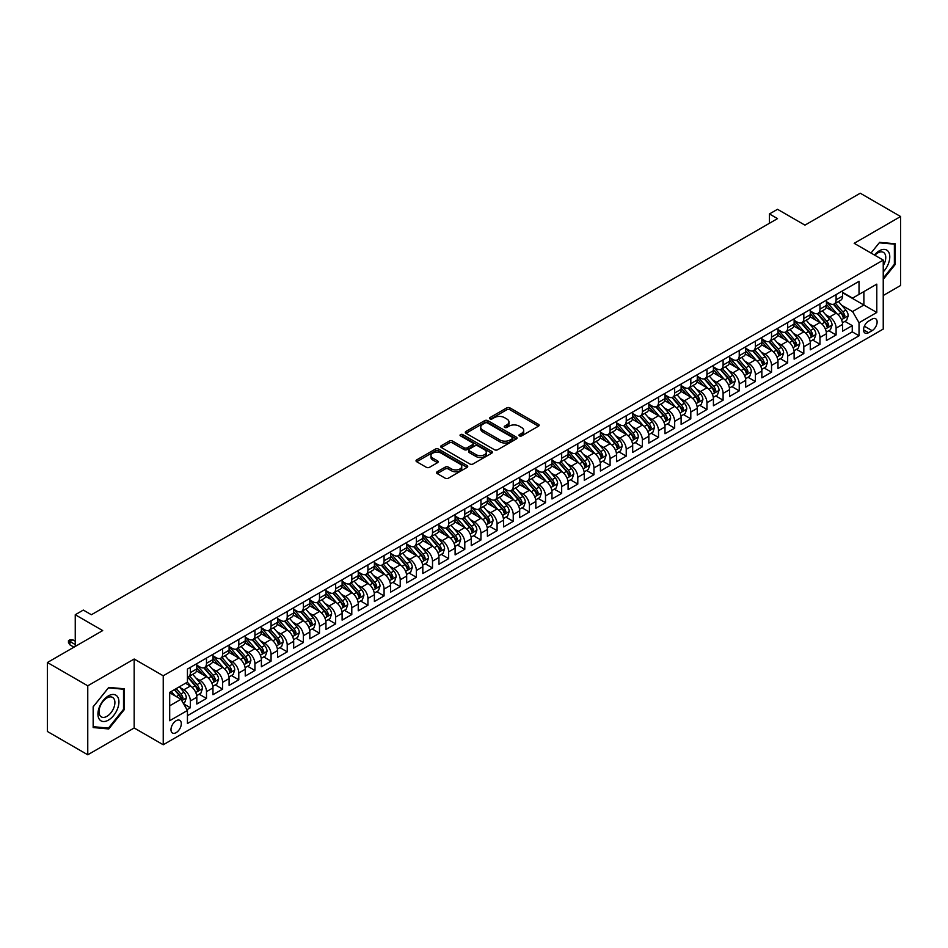 <?xml version="1.0" encoding="UTF-8"?>
<svg xmlns="http://www.w3.org/2000/svg" width="948" height="948" viewBox="0 0 948 948"><rect width="100%" height="100%" fill="white"/><g stroke="black" fill="none" stroke-linecap="round" stroke-linejoin="round"><path stroke-width="1.42" d="M519.409 435.902A1.564 0.901 0 0 0 521.625 435.902L538.464 426.185A2.24 1.292 0 0 0 539.116 425.273A2.24 1.292 0 0 0 538.464 424.36L509.941 407.889A2.24 1.292 0 0 0 506.777 407.889L489.938 417.606A1.564 0.901 0 0 0 489.476 418.246A1.564 0.901 0 0 0 489.938 418.886A1.564 0.901 0 0 0 492.154 418.886L494.335 417.63A7.169 4.136 0 0 1 504.478 417.63L506.848 419.004A7.169 4.136 0 0 1 508.958 421.931A7.169 4.136 0 0 1 506.848 424.858L504.668 426.114A1.564 0.901 0 0 0 504.218 426.754A1.564 0.901 0 0 0 504.668 427.394A1.564 0.901 0 0 0 506.896 427.394L509.064 426.138A7.169 4.136 0 0 1 519.208 426.138L521.59 427.512A7.169 4.136 0 0 1 523.687 430.439A7.169 4.136 0 0 1 521.59 433.366L519.409 434.622A1.564 0.901 0 0 0 518.947 435.262A1.564 0.901 0 0 0 519.409 435.902L519.409 434.622M176.15 732.65A7.311 4.219 120 0 0 180.914 726.204A7.311 4.219 120 0 0 179.8 720.35A7.311 4.219 120 0 0 176.15 720.717A7.311 4.219 120 0 0 171.375 727.152A7.311 4.219 120 0 0 172.489 733.005A7.311 4.219 120 0 0 176.15 732.65M437.206 471.749A2.24 1.292 0 0 0 436.554 472.661A2.24 1.292 0 0 0 437.206 473.573L445.204 478.195A2.24 1.292 0 0 0 448.38 478.195L467.08 467.4A2.24 1.292 0 0 0 467.731 466.487A2.24 1.292 0 0 0 467.08 465.575L438.557 449.103A2.24 1.292 0 0 0 435.381 449.103L416.682 459.899A2.24 1.292 0 0 0 416.03 460.811A2.24 1.292 0 0 0 416.682 461.723L426.351 467.305A2.24 1.292 0 0 0 429.527 467.305L437.526 462.683A2.24 1.292 0 0 0 438.177 461.771A2.24 1.292 0 0 0 437.526 460.858L432.726 458.085A5.996 3.46 0 0 1 430.973 455.644A5.996 3.46 0 0 1 434.67 452.445A5.996 3.46 0 0 1 441.211 453.191L459.981 464.034A5.996 3.46 0 0 1 461.747 466.487A5.996 3.46 0 0 1 458.038 469.687A5.996 3.46 0 0 1 451.509 468.928L448.38 467.127A2.24 1.292 0 0 0 445.204 467.127L437.206 471.749L437.206 473.573M883.24 295.515L900.6 285.49L900.6 216.523L860.239 193.214L804.947 225.138L777.502 209.295L769.432 213.952L777.502 218.621L91.387 614.742L83.317 610.074L75.248 614.742L75.248 646.429M87.761 685.807L87.761 754.786L134.178 727.981L134.178 659.014L87.761 685.807L47.4 662.51L102.692 630.586L75.248 614.742M134.178 659.014L163.234 675.794L883.24 260.096L883.24 329.063L163.234 744.761L163.234 675.794M900.6 216.523L854.184 243.316L883.24 260.096M494.489 449.743A2.24 1.292 0 0 0 497.664 449.743L516.364 438.948A2.24 1.292 0 0 0 517.016 438.035A2.24 1.292 0 0 0 516.364 437.123L487.841 420.651A2.24 1.292 0 0 0 484.665 420.651L465.966 431.447A2.24 1.292 0 0 0 465.314 432.359A2.24 1.292 0 0 0 465.966 433.272L494.489 449.743M461.131 436.246A1.564 0.901 0 0 1 462.719 436.471L491.692 453.191L473.016 463.975A2.24 1.292 0 0 1 469.853 463.975L441.33 447.503L449.328 442.917L449.328 441.057L441.33 445.667A2.24 1.292 0 0 0 440.666 446.591A2.24 1.292 0 0 0 441.33 447.503L441.33 445.667M449.328 442.917A2.24 1.292 0 0 1 452.504 442.917L452.504 441.057A2.24 1.292 0 0 0 449.328 441.057M452.504 441.057L464.07 447.729A2.24 1.292 0 0 0 467.234 447.729L472.542 444.671A2.24 1.292 0 0 0 473.206 443.747A2.24 1.292 0 0 0 472.542 442.834L460.503 435.879A1.564 0.901 0 0 1 460.041 435.239A1.564 0.901 0 0 1 461.012 434.409A1.564 0.901 0 0 1 462.719 434.599L491.716 451.343A2.24 1.292 0 0 1 492.379 452.255A2.24 1.292 0 0 1 491.716 453.18L491.716 451.343M87.761 754.786L47.4 731.477L47.4 662.51M187.005 709.697L190.358 707.765L183.651 703.89M179.847 687.43L183.9 689.765A9.136 5.273 60 0 1 190.358 700.951L196.817 697.23L196.817 704.032L206.498 698.439L199.151 694.197M195.987 678.104L200.04 680.451A9.136 5.273 60 0 1 206.498 691.637L212.956 687.904L212.956 694.706L222.638 689.113L215.291 684.883M212.127 668.79L216.18 671.125A9.136 5.273 60 0 1 222.638 682.311L229.096 678.59L229.096 685.392L238.789 679.799L231.442 675.557M228.278 659.464L232.331 661.811A9.136 5.273 60 0 1 238.789 672.997L245.248 669.264L245.248 676.066L254.929 670.473L247.582 666.231M244.418 650.15L248.471 652.485A9.136 5.273 60 0 1 254.929 663.671L261.387 659.95L261.387 666.752L271.069 661.159L263.722 656.917M260.558 640.824L264.611 643.171A9.136 5.273 60 0 1 271.069 654.357L277.527 650.624L277.527 657.426L287.22 651.833L279.873 647.591M276.709 631.51L280.762 633.845A9.136 5.273 60 0 1 287.22 645.031L293.679 641.298L293.679 648.112L303.36 642.519L296.013 638.277M292.849 622.184L296.902 624.531A9.136 5.273 60 0 1 303.36 635.717L309.818 631.984L309.818 638.786L319.5 633.193L312.153 628.951M308.989 612.87L313.041 615.205A9.136 5.273 60 0 1 319.5 626.391L325.958 622.658L325.958 629.472L335.651 623.879L328.304 619.636M325.14 603.544L329.193 605.891A9.136 5.273 60 0 1 335.651 617.065L342.11 613.344L342.11 620.146L351.791 614.553L344.444 610.311M341.28 594.23L345.333 596.565A9.136 5.273 60 0 1 351.791 607.751L358.249 604.018L358.249 610.82L367.931 605.239L360.596 600.996M357.42 584.904L361.472 587.25A9.136 5.273 60 0 1 367.931 598.425L374.389 594.704L374.389 601.506L384.082 595.913L376.735 591.671M373.571 575.578L377.624 577.924A9.136 5.273 60 0 1 384.082 589.111L390.54 585.378L390.54 592.18L400.222 586.587L392.875 582.356M389.711 566.264L393.764 568.599A9.136 5.273 60 0 1 400.222 579.785L406.68 576.064L406.68 582.866L416.362 577.273L409.026 573.03M405.851 556.938L409.903 559.284A9.136 5.273 60 0 1 416.362 570.471L422.82 566.738L422.82 573.54L432.513 567.947L425.166 563.716M422.002 547.624L426.055 549.959A9.136 5.273 60 0 1 432.513 561.145L438.971 557.424L438.971 564.226L448.653 558.633L441.306 554.39M438.142 538.298L442.195 540.644A9.136 5.273 60 0 1 448.653 551.831L455.111 548.098L455.111 554.9L464.793 549.307L457.457 545.064M454.282 528.984L458.346 531.318A9.136 5.273 60 0 1 464.793 542.505L471.251 538.772L471.251 545.586L480.944 539.993L473.597 535.75M470.433 519.658L474.486 522.004A9.136 5.273 60 0 1 480.944 533.191L487.402 529.458L487.402 536.26L497.084 530.667L489.737 526.424M486.573 510.344L490.626 512.678A9.136 5.273 60 0 1 497.084 523.865L503.542 520.132L503.542 526.946L513.235 521.353L505.888 517.11M502.724 501.018L506.777 503.364A9.136 5.273 60 0 1 513.235 514.539L519.682 510.818L519.682 517.62L529.375 512.027L522.028 507.784M518.864 491.704L522.917 494.038A9.136 5.273 60 0 1 529.375 505.225L535.833 501.492L535.833 508.306L545.515 502.713L538.168 498.47M535.004 482.378L539.057 484.724A9.136 5.273 60 0 1 545.515 495.899L551.973 492.178L551.973 498.98L561.666 493.387L554.319 489.144M551.155 473.064L555.208 475.398A9.136 5.273 60 0 1 561.666 486.585L568.113 482.852L568.113 489.654L577.806 484.061L570.459 479.83M567.295 463.738L571.348 466.072A9.136 5.273 60 0 1 577.806 477.259L584.264 473.538L584.264 480.34L593.946 474.747L586.599 470.504M583.435 454.412L587.487 456.758A9.136 5.273 60 0 1 593.946 467.945L600.404 464.212L600.404 471.014L610.097 465.421L602.75 461.19M599.586 445.098L603.639 447.432A9.136 5.273 60 0 1 610.097 458.619L616.555 454.898L616.555 461.7L626.237 456.106L618.89 451.864M615.726 435.772L619.779 438.118A9.136 5.273 60 0 1 626.237 449.305L632.695 445.572L632.695 452.374L642.377 446.781L635.03 442.538M631.866 426.458L635.918 428.792A9.136 5.273 60 0 1 642.377 439.979L648.835 436.258L648.835 443.06L658.528 437.466L651.181 433.224M648.017 417.132L652.07 419.478A9.136 5.273 60 0 1 658.528 430.665L664.986 426.932L664.986 433.734L674.668 428.141L667.321 423.898M664.157 407.818L668.21 410.152A9.136 5.273 60 0 1 674.668 421.339L681.126 417.606L681.126 424.42L690.808 418.826L683.461 414.584M680.297 398.492L684.349 400.838A9.136 5.273 60 0 1 690.808 412.024L697.266 408.292L697.266 415.094L706.959 409.5L699.612 405.258M696.448 389.178L700.501 391.512A9.136 5.273 60 0 1 706.959 402.699L713.417 398.966L713.417 405.78L723.099 400.186L715.752 395.944M712.588 379.852L716.641 382.198A9.136 5.273 60 0 1 723.099 393.373L729.557 389.652L729.557 396.454L739.239 390.86L731.892 386.618M728.728 370.538L732.78 372.872A9.136 5.273 60 0 1 739.239 384.059L745.697 380.326L745.697 387.128L755.39 381.546L748.043 377.304M744.879 361.212L748.932 363.546A9.136 5.273 60 0 1 755.39 374.733L761.848 371.012L761.848 377.814L771.53 372.22L764.183 367.978M761.019 351.886L765.072 354.232A9.136 5.273 60 0 1 771.53 365.418L777.988 361.686L777.988 368.488L787.67 362.894L780.334 358.664M777.159 342.572L781.211 344.906A9.136 5.273 60 0 1 787.67 356.093L794.128 352.372L794.128 359.174L803.821 353.58L796.474 349.338M793.31 333.246L797.363 335.592A9.136 5.273 60 0 1 803.821 346.778L810.279 343.046L810.279 349.848L819.961 344.254L812.614 340.012M809.45 323.932L813.503 326.266A9.136 5.273 60 0 1 819.961 337.452L826.419 333.732L826.419 340.533L836.1 334.94L836.1 328.138A9.136 5.273 -120 0 0 829.642 316.952L825.59 314.606M828.765 330.698L836.1 334.94M196.817 697.23A9.136 5.273 -120 0 0 190.358 686.044L185.512 683.247M212.956 687.904A9.136 5.273 -120 0 0 206.498 676.718L196.509 670.959M229.096 678.59A9.136 5.273 -120 0 0 222.638 667.404L212.66 661.633M245.248 669.264A9.136 5.273 -120 0 0 238.789 658.078L228.8 652.319M261.387 659.95A9.136 5.273 -120 0 0 254.929 648.764L244.94 642.993M277.527 650.624A9.136 5.273 -120 0 0 271.069 639.438L261.091 633.679M293.679 641.298A9.136 5.273 -120 0 0 287.22 630.124L277.231 624.353M309.818 631.984A9.136 5.273 -120 0 0 303.36 620.798L293.37 615.039M325.958 622.658A9.136 5.273 -120 0 0 319.5 611.484L309.522 605.713M342.11 613.344A9.136 5.273 -120 0 0 335.651 602.158L325.662 596.399M358.249 604.018A9.136 5.273 -120 0 0 351.791 592.832L341.813 587.073M374.389 594.704A9.136 5.273 -120 0 0 367.931 583.518L357.953 577.747M390.54 585.378A9.136 5.273 -120 0 0 384.082 574.192L374.093 568.433M406.68 576.064A9.136 5.273 -120 0 0 400.222 564.878L390.244 559.107M422.82 566.738A9.136 5.273 -120 0 0 416.362 555.552L406.384 549.793M438.971 557.424A9.136 5.273 -120 0 0 432.513 546.238L422.524 540.467M455.111 548.098A9.136 5.273 -120 0 0 448.653 536.912L438.675 531.153M471.251 538.772A9.136 5.273 -120 0 0 464.793 527.598L454.815 521.827M487.402 529.458A9.136 5.273 -120 0 0 480.944 518.272L470.955 512.513M503.542 520.132A9.136 5.273 -120 0 0 497.084 508.958L487.106 503.187M519.682 510.818A9.136 5.273 -120 0 0 513.235 499.632L503.246 493.872M535.833 501.492A9.136 5.273 -120 0 0 529.375 490.306L519.386 484.546M551.973 492.178A9.136 5.273 -120 0 0 545.515 480.991L535.537 475.221M568.113 482.852A9.136 5.273 -120 0 0 561.666 471.666L551.677 465.906M584.264 473.538A9.136 5.273 -120 0 0 577.806 462.351L567.816 456.581M600.404 464.212A9.136 5.273 -120 0 0 593.946 453.026L583.968 447.266M616.555 454.898A9.136 5.273 -120 0 0 610.097 443.711L600.108 437.94M632.695 445.572A9.136 5.273 -120 0 0 626.237 434.385L616.247 428.626M648.835 436.258A9.136 5.273 -120 0 0 642.377 425.071L632.399 419.3M664.986 426.932A9.136 5.273 -120 0 0 658.528 415.745L648.539 409.986M681.126 417.606A9.136 5.273 -120 0 0 674.668 406.431L664.678 400.66M697.266 408.292A9.136 5.273 -120 0 0 690.808 397.105L680.83 391.346M713.417 398.966A9.136 5.273 -120 0 0 706.959 387.779L696.97 382.02M729.557 389.652A9.136 5.273 -120 0 0 723.099 378.465L713.109 372.706M745.697 380.326A9.136 5.273 -120 0 0 739.239 369.139L729.261 363.38M761.848 371.012A9.136 5.273 -120 0 0 755.39 359.825L745.401 354.054M777.988 361.686A9.136 5.273 -120 0 0 771.53 350.499L761.552 344.74M794.128 352.372A9.136 5.273 -120 0 0 787.67 341.185L777.692 335.414M810.279 343.046A9.136 5.273 -120 0 0 803.821 331.859L793.832 326.1M826.419 333.732A9.136 5.273 -120 0 0 819.961 322.545L809.983 316.774M872.101 319.097L868.558 321.147A7.074 4.088 120 0 0 863.936 327.38A7.074 4.088 120 0 0 865.014 333.056A7.074 4.088 120 0 0 868.558 332.701L872.101 330.651A7.074 4.088 120 0 0 876.734 324.417A7.074 4.088 120 0 0 875.644 318.741A7.074 4.088 120 0 0 872.101 319.097M169.692 705.798L180.985 699.28L187.443 710.467L187.443 723.514L859.03 335.782L859.03 322.723L852.572 311.548L841.741 305.292M187.443 710.467L169.692 720.717L169.692 692.384L187.443 682.122L187.443 669.075L859.03 281.343L859.03 294.39L876.793 284.139L876.793 312.473L859.03 322.723M196.817 665.164L200.04 667.025A9.136 5.273 60 0 0 204.602 667.475L211.06 663.754A9.136 5.273 -120 0 0 212.956 659.571L212.956 654.357M212.956 655.838L216.18 657.711A9.136 5.273 60 0 0 220.754 658.161L227.212 654.428A9.136 5.273 -120 0 0 229.096 650.257L229.096 645.031M229.096 646.524L232.331 648.385A9.136 5.273 60 0 0 236.893 648.835L243.352 645.114A9.136 5.273 -120 0 0 245.248 640.931L245.248 635.705M245.248 637.198L248.471 639.07A9.136 5.273 60 0 0 253.033 639.521L259.491 635.788A9.136 5.273 -120 0 0 261.387 631.605L261.387 626.391M261.387 627.884L264.611 629.745A9.136 5.273 60 0 0 269.185 630.195L275.643 626.474A9.136 5.273 -120 0 0 277.527 622.291L277.527 617.065M277.527 618.558L280.762 620.43A9.136 5.273 60 0 0 285.324 620.881L291.783 617.148A9.136 5.273 -120 0 0 293.679 612.965L293.679 607.751M293.679 609.244L296.902 611.105A9.136 5.273 60 0 0 301.464 611.555L307.922 607.834A9.136 5.273 -120 0 0 309.818 603.651L309.818 598.425M309.818 599.918L313.041 601.79A9.136 5.273 60 0 0 317.616 602.241L324.074 598.508A9.136 5.273 -120 0 0 325.958 594.325L325.958 589.111M325.958 590.604L329.193 592.464A9.136 5.273 60 0 0 333.755 592.915L340.214 589.194A9.136 5.273 -120 0 0 342.11 585.011L342.11 579.785M342.11 581.278L345.333 583.139A9.136 5.273 60 0 0 349.895 583.601L356.353 579.868A9.136 5.273 -120 0 0 358.249 575.685L358.249 570.471M358.249 571.964L361.472 573.824A9.136 5.273 60 0 0 366.046 574.275L372.505 570.542A9.136 5.273 -120 0 0 374.389 566.371L374.389 561.145M374.389 562.638L377.624 564.498A9.136 5.273 60 0 0 382.186 564.949L388.644 561.228A9.136 5.273 -120 0 0 390.54 557.045L390.54 551.831M390.54 553.312L393.764 555.184A9.136 5.273 60 0 0 398.326 555.635L404.784 551.902A9.136 5.273 -120 0 0 406.68 547.731L406.68 542.505M406.68 543.998L409.903 545.858A9.136 5.273 60 0 0 414.477 546.309L420.936 542.588A9.136 5.273 -120 0 0 422.82 538.405L422.82 533.191M422.82 534.672L426.055 536.544A9.136 5.273 60 0 0 430.617 536.995L437.075 533.262A9.136 5.273 -120 0 0 438.971 529.079L438.971 523.865M438.971 525.358L442.195 527.218A9.136 5.273 60 0 0 446.769 527.669L453.215 523.948A9.136 5.273 -120 0 0 455.111 519.765L455.111 514.539M455.111 516.032L458.346 517.904A9.136 5.273 60 0 0 462.908 518.355L469.367 514.622A9.136 5.273 -120 0 0 471.251 510.439L471.251 505.225M471.251 506.718L474.486 508.578A9.136 5.273 60 0 0 479.048 509.029L485.506 505.308A9.136 5.273 -120 0 0 487.402 501.125L487.402 495.899M487.402 497.392L490.626 499.264A9.136 5.273 60 0 0 495.2 499.714L501.646 495.982A9.136 5.273 -120 0 0 503.542 491.799L503.542 486.585M503.542 488.078L506.777 489.938A9.136 5.273 60 0 0 511.339 490.389L517.798 486.668A9.136 5.273 -120 0 0 519.682 482.485L519.682 477.259M519.682 478.752L522.917 480.612A9.136 5.273 60 0 0 527.479 481.074L533.937 477.342A9.136 5.273 -120 0 0 535.833 473.159L535.833 467.945M535.833 469.438L539.057 471.298A9.136 5.273 60 0 0 543.631 471.749L550.089 468.016A9.136 5.273 -120 0 0 551.973 463.845L551.973 458.619M551.973 460.112L555.208 461.972A9.136 5.273 60 0 0 559.77 462.434L566.229 458.702A9.136 5.273 -120 0 0 568.113 454.519L568.113 449.305M568.113 450.786L571.348 452.658A9.136 5.273 60 0 0 575.91 453.108L582.368 449.376A9.136 5.273 -120 0 0 584.264 445.204L584.264 439.979M584.264 441.472L587.487 443.332A9.136 5.273 60 0 0 592.062 443.783L598.52 440.062A9.136 5.273 -120 0 0 600.404 435.879L600.404 430.665M600.404 432.146L603.639 434.018A9.136 5.273 60 0 0 608.201 434.468L614.66 430.736A9.136 5.273 -120 0 0 616.555 426.553L616.555 421.339M616.555 422.832L619.779 424.692A9.136 5.273 60 0 0 624.341 425.142L630.799 421.422A9.136 5.273 -120 0 0 632.695 417.239L632.695 412.013M632.695 413.506L635.918 415.378A9.136 5.273 60 0 0 640.493 415.828L646.951 412.096A9.136 5.273 -120 0 0 648.835 407.913L648.835 402.699M648.835 404.192L652.07 406.052A9.136 5.273 60 0 0 656.632 406.502L663.09 402.781A9.136 5.273 -120 0 0 664.986 398.598L664.986 393.373M664.986 394.866L668.21 396.738A9.136 5.273 60 0 0 672.772 397.188L679.23 393.456A9.136 5.273 -120 0 0 681.126 389.273L681.126 384.059M681.126 385.552L684.349 387.412A9.136 5.273 60 0 0 688.923 387.862L695.382 384.141A9.136 5.273 -120 0 0 697.266 379.958L697.266 374.733M697.266 376.226L700.501 378.086A9.136 5.273 60 0 0 705.063 378.548L711.521 374.816A9.136 5.273 -120 0 0 713.417 370.632L713.417 365.418M713.417 366.912L716.641 368.772A9.136 5.273 60 0 0 721.203 369.222L727.661 365.49A9.136 5.273 -120 0 0 729.557 361.318L729.557 356.093M729.557 357.586L732.78 359.446A9.136 5.273 60 0 0 737.354 359.908L743.813 356.175A9.136 5.273 -120 0 0 745.697 351.992L745.697 346.778M745.697 348.272L748.932 350.132A9.136 5.273 60 0 0 753.494 350.582L759.952 346.849A9.136 5.273 -120 0 0 761.848 342.678L761.848 337.452M761.848 338.946L765.072 340.806A9.136 5.273 60 0 0 769.634 341.256L776.092 337.535A9.136 5.273 -120 0 0 777.988 333.352L777.988 328.138M777.988 329.62L781.211 331.492A9.136 5.273 60 0 0 785.785 331.942L792.244 328.209A9.136 5.273 -120 0 0 794.128 324.026L794.128 318.812M794.128 320.306L797.363 322.166A9.136 5.273 60 0 0 801.925 322.616L808.383 318.895A9.136 5.273 -120 0 0 810.279 314.712L810.279 309.486M810.279 310.98L813.503 312.852A9.136 5.273 60 0 0 818.065 313.302L824.523 309.569A9.136 5.273 -120 0 0 826.419 305.386L826.419 300.172M187.443 715.681L852.252 331.859L852.252 325.614L842.559 331.208L842.559 324.406A9.136 5.273 -120 0 0 836.1 313.219L826.123 307.46M826.419 301.665L829.642 303.526A9.136 5.273 -120 0 0 834.216 303.976A9.136 5.273 -120 0 0 836.1 299.793L836.1 294.579M834.216 303.976L840.675 300.255A9.136 5.273 -120 0 0 842.559 296.072L842.559 290.846M190.358 667.404L190.358 672.618A9.136 5.273 60 0 1 188.462 676.801A9.136 5.273 60 0 1 187.443 677.168M188.462 676.801L194.921 673.068A9.136 5.273 -120 0 0 196.817 668.897L196.817 663.671M206.498 658.078L206.498 663.304A9.136 5.273 60 0 1 204.602 667.475M222.638 648.764L222.638 653.978A9.136 5.273 60 0 1 220.754 658.161M238.789 639.438L238.789 644.664A9.136 5.273 60 0 1 236.893 648.835M254.929 630.124L254.929 635.338A9.136 5.273 60 0 1 253.033 639.521M271.069 620.798L271.069 626.024A9.136 5.273 60 0 1 269.185 630.195M287.22 611.472L287.22 616.698A9.136 5.273 60 0 1 285.324 620.881M303.36 602.158L303.36 607.372A9.136 5.273 60 0 1 301.464 611.555M319.5 592.832L319.5 598.058A9.136 5.273 60 0 1 317.616 602.241M335.651 583.518L335.651 588.732A9.136 5.273 60 0 1 333.755 592.915M351.791 574.192L351.791 579.418A9.136 5.273 60 0 1 349.895 583.601M367.931 564.878L367.931 570.092A9.136 5.273 60 0 1 366.046 574.275M384.082 555.552L384.082 560.778A9.136 5.273 60 0 1 382.186 564.949M400.222 546.238L400.222 551.452A9.136 5.273 60 0 1 398.326 555.635M416.362 536.912L416.362 542.138A9.136 5.273 60 0 1 414.477 546.309M432.513 527.598L432.513 532.812A9.136 5.273 60 0 1 430.617 536.995M448.653 518.272L448.653 523.497A9.136 5.273 60 0 1 446.769 527.669M464.793 508.958L464.793 514.172A9.136 5.273 60 0 1 462.908 518.355M480.944 499.632L480.944 504.846A9.136 5.273 60 0 1 479.048 509.029M497.084 490.306L497.084 495.531A9.136 5.273 60 0 1 495.2 499.714M513.235 480.991L513.235 486.206A9.136 5.273 60 0 1 511.339 490.389M529.375 471.666L529.375 476.891A9.136 5.273 60 0 1 527.479 481.074M545.515 462.351L545.515 467.565A9.136 5.273 60 0 1 543.631 471.749M561.666 453.026L561.666 458.251A9.136 5.273 60 0 1 559.77 462.434M577.806 443.711L577.806 448.925A9.136 5.273 60 0 1 575.91 453.108M593.946 434.385L593.946 439.611A9.136 5.273 60 0 1 592.062 443.783M610.097 425.071L610.097 430.285A9.136 5.273 60 0 1 608.201 434.468M626.237 415.745L626.237 420.971A9.136 5.273 60 0 1 624.341 425.142M642.377 406.431L642.377 411.645A9.136 5.273 60 0 1 640.493 415.828M658.528 397.105L658.528 402.319A9.136 5.273 60 0 1 656.632 406.502M674.668 387.779L674.668 393.005A9.136 5.273 60 0 1 672.772 397.188M690.808 378.465L690.808 383.679A9.136 5.273 60 0 1 688.923 387.862M706.959 369.139L706.959 374.365A9.136 5.273 60 0 1 705.063 378.548M723.099 359.825L723.099 365.039A9.136 5.273 60 0 1 721.203 369.222M739.239 350.499L739.239 355.725A9.136 5.273 60 0 1 737.354 359.908M755.39 341.185L755.39 346.399A9.136 5.273 60 0 1 753.494 350.582M771.53 331.859L771.53 337.085A9.136 5.273 60 0 1 769.634 341.256M787.67 322.545L787.67 327.759A9.136 5.273 60 0 1 785.785 331.942M803.821 313.219L803.821 318.445A9.136 5.273 60 0 1 801.925 322.616M819.961 303.905L819.961 309.119A9.136 5.273 60 0 1 818.065 313.302M819.961 337.452L819.961 344.254M803.821 346.778L803.821 353.58M787.67 356.093L787.67 362.894M771.53 365.418L771.53 372.22M755.39 374.733L755.39 381.546M739.239 384.059L739.239 390.86M723.099 393.373L723.099 400.186M706.959 402.699L706.959 409.5M690.808 412.024L690.808 418.826M674.668 421.339L674.668 428.141M658.528 430.665L658.528 437.466M642.377 439.979L642.377 446.781M626.237 449.305L626.237 456.106M610.097 458.619L610.097 465.421M593.946 467.945L593.946 474.747M577.806 477.259L577.806 484.061M561.666 486.585L561.666 493.387M545.515 495.899L545.515 502.713M529.375 505.225L529.375 512.027M513.235 514.539L513.235 521.353M497.084 523.865L497.084 530.667M480.944 533.191L480.944 539.993M464.793 542.505L464.793 549.307M448.653 551.831L448.653 558.633M432.513 561.145L432.513 567.947M416.362 570.471L416.362 577.273M400.222 579.785L400.222 586.587M384.082 589.111L384.082 595.913M367.931 598.425L367.931 605.239M351.791 607.751L351.791 614.553M335.651 617.065L335.651 623.879M319.5 626.391L319.5 633.193M303.36 635.717L303.36 642.519M287.22 645.031L287.22 651.833M271.069 654.357L271.069 661.159M254.929 663.671L254.929 670.473M238.789 672.997L238.789 679.799M222.638 682.311L222.638 689.113M206.498 691.637L206.498 698.439M190.358 700.951L190.358 707.765M180.985 699.28L169.692 692.751M852.572 311.548L863.877 305.019L863.877 291.593L876.793 284.139M842.559 292.719L876.793 312.473M842.559 292.339L852.572 298.122L859.03 294.39M134.178 727.981L163.234 744.761M769.432 213.952L769.432 223.278M844.905 321.372L852.252 325.614M852.252 331.859L859.03 335.782M883.24 279.376L895.196 264.516L895.196 243.743L879.614 242.356L871.022 253.033L879.294 242.807L894.379 244.157L894.379 264.291L883.24 278.143M93.165 727.554L108.747 728.953L124.33 709.566L124.33 688.793L108.747 687.407L93.165 706.781L93.165 727.554M894.379 264.054L895.196 264.516M123.513 709.104L124.33 709.566M107.1 728.005L108.747 728.953M520.037 436.127L521.59 435.227A7.169 4.136 0 0 0 523.687 432.3L523.687 430.439M508.958 421.931L508.958 423.792A7.169 4.136 0 0 1 506.848 426.719L505.296 427.619M538.464 424.36L538.464 426.185L509.941 409.749A2.24 1.292 0 0 0 506.777 409.749L490.566 419.111M516.328 438.96L487.841 422.512A2.24 1.292 0 0 0 484.665 422.512L466.001 433.295M512.394 438.675A1.564 0.901 0 0 0 512.856 438.035A1.564 0.901 0 0 0 512.394 437.395L487.355 422.938A1.564 0.901 0 0 0 485.139 422.938L482.84 424.266A7.169 4.136 0 0 0 480.743 427.192A7.169 4.136 0 0 0 482.84 430.119L499.963 440.002A7.169 4.136 0 0 0 510.095 440.002L512.394 438.675L512.394 440.536A1.564 0.901 0 0 0 512.856 439.896L512.856 438.035M480.743 427.192L480.743 429.053A7.169 4.136 0 0 0 482.84 431.98L482.84 430.119M512.394 440.536L510.095 441.863A7.169 4.136 0 0 1 499.963 441.863L482.84 431.98M452.504 442.917L464.07 449.589A2.24 1.292 0 0 0 467.234 449.589L472.542 446.532A2.24 1.292 0 0 0 473.206 445.619L473.206 443.747M476.074 454.661A5.996 3.46 0 0 0 482.603 455.407A5.996 3.46 0 0 0 486.3 452.208A5.996 3.46 0 0 0 484.546 449.767L477.934 445.951A2.24 1.292 0 0 0 474.758 445.951L469.45 449.008A2.24 1.292 0 0 0 468.798 449.921A2.24 1.292 0 0 0 469.45 450.845L476.074 454.661L476.074 456.521A5.996 3.46 0 0 0 482.603 457.28A5.996 3.46 0 0 0 486.3 454.08L486.3 452.208M468.798 449.921L468.798 451.793A2.24 1.292 0 0 0 469.45 452.706L469.45 450.845M476.074 456.521L469.45 452.706M461.747 466.487L461.747 468.348A5.996 3.46 0 0 1 458.038 471.547A5.996 3.46 0 0 1 451.509 470.801L448.38 468.987A2.24 1.292 0 0 0 445.204 468.987L437.241 473.597M430.973 455.644L430.973 457.505A5.996 3.46 0 0 0 432.726 459.958L432.726 458.085M437.526 460.858L437.526 462.683L432.726 459.958M467.08 465.575L467.08 467.4L438.557 450.964A2.24 1.292 0 0 0 435.381 450.964L416.717 461.747L416.682 459.899M842.428 322.806L846.6 320.4L848.211 315.731A6.055 3.496 -120 0 0 845.853 310.055L838.482 301.511M837.001 313.812L828.256 303.68A17.467 10.084 -120 0 0 826.419 301.76M832.202 310.968L827.308 305.303A14.493 8.366 -120 0 0 826.419 304.332M833.387 304.308L840.852 312.947A6.055 3.496 60 0 1 843.009 317.118L844.941 315.992A6.055 3.496 -120 0 0 842.784 311.833L835.413 303.289M833.825 304.166L841.848 313.444A3.081 1.778 60 0 1 842.618 314.653L844.941 315.992M843.009 317.118L843.447 317.829M883.24 271.875A14.836 8.568 120 0 0 889.591 254.668A14.836 8.568 120 0 0 879.294 250.817A14.836 8.568 120 0 0 874.435 255M883.24 265.653A11.234 6.482 120 0 0 883.441 252.358A11.234 6.482 120 0 0 877.824 252.915A11.234 6.482 120 0 0 874.874 255.261M893.383 243.577L894.379 244.157M117.516 708.808A14.836 8.568 120 0 0 113.665 694.469A14.836 8.568 120 0 0 99.339 707.184A14.836 8.568 120 0 0 103.178 721.511A14.836 8.568 120 0 0 117.516 708.808M113.831 707.753A11.234 6.482 120 0 0 112.575 697.408A11.234 6.482 120 0 0 100.073 706.533A11.234 6.482 120 0 0 101.329 716.878A11.234 6.482 120 0 0 113.831 707.753M93.331 726.772L93.331 706.639L108.428 687.869L123.513 689.22L123.513 709.341L108.428 728.123L93.165 726.678M122.517 688.639L123.513 689.22M826.289 332.132L830.46 329.714L832.071 325.057A6.055 3.496 -120 0 0 829.713 319.381L822.343 310.837M820.861 323.126L812.116 313.006A17.467 10.084 -120 0 0 810.279 311.086M816.062 320.294L811.168 314.629A14.493 8.366 -120 0 0 810.279 313.646M817.247 313.634L824.713 322.261A6.055 3.496 60 0 1 826.869 326.432L828.801 325.318A6.055 3.496 -120 0 0 826.644 321.147L819.273 312.603M817.686 313.492L825.708 322.77A3.081 1.778 60 0 1 826.478 323.979L828.801 325.318M826.869 326.432L827.308 327.155M810.137 341.446L814.308 339.04L815.92 334.383A6.055 3.496 -120 0 0 813.574 328.695L806.191 320.163M804.71 332.452L795.965 322.32A17.467 10.084 -120 0 0 794.128 320.4M799.922 329.608L795.028 323.943A14.493 8.366 -120 0 0 794.128 322.972M801.107 322.948L808.561 331.587A6.055 3.496 60 0 1 810.718 335.758L812.661 334.632A6.055 3.496 -120 0 0 810.504 330.473L803.122 321.929M801.546 322.806L809.556 332.084A3.081 1.778 60 0 1 810.339 333.293L812.661 334.632M810.718 335.758L811.156 336.469M793.997 350.772L798.169 348.354L799.78 343.697A6.055 3.496 -120 0 0 797.422 338.021L790.051 329.477M788.57 341.778L779.825 331.646A17.467 10.084 -120 0 0 777.988 329.726M783.771 338.934L778.877 333.269A14.493 8.366 -120 0 0 777.988 332.298M784.956 332.274L792.421 340.913A6.055 3.496 60 0 1 794.578 345.072L796.51 343.958A6.055 3.496 -120 0 0 794.353 339.787L786.982 331.243M785.394 332.132L793.417 341.41A3.081 1.778 60 0 1 794.187 342.619L796.51 343.958M794.578 345.072L795.017 345.795M777.858 360.086L782.029 357.68L783.64 353.023A6.055 3.496 -120 0 0 781.282 347.335L773.9 338.803M772.43 351.092L763.685 340.96A17.467 10.084 -120 0 0 761.848 339.04M767.631 348.248L762.737 342.584A14.493 8.366 -120 0 0 761.848 341.612M768.816 341.588L776.282 350.227A6.055 3.496 60 0 1 778.438 354.398L780.37 353.272A6.055 3.496 -120 0 0 778.213 349.113L770.843 340.569M769.255 341.446L777.277 350.736A3.081 1.778 60 0 1 778.047 351.933L780.37 353.272M778.438 354.398L778.877 355.109M761.706 369.412L765.877 367.006L767.489 362.337A6.055 3.496 -120 0 0 765.143 356.661L757.76 348.117M756.279 360.418L747.534 350.286A17.467 10.084 -120 0 0 745.697 348.366M751.491 357.574L746.597 351.909A14.493 8.366 -120 0 0 745.697 350.938M752.676 350.914L760.13 359.553A6.055 3.496 60 0 1 762.287 363.712L764.23 362.598A6.055 3.496 -120 0 0 762.074 358.427L754.691 349.895M753.115 350.772L761.125 360.05A3.081 1.778 60 0 1 761.908 361.259L764.23 362.598M762.287 363.712L762.725 364.435M745.566 378.726L749.738 376.32L751.349 371.663A6.055 3.496 -120 0 0 748.991 365.975L741.62 357.443M740.139 369.732L731.394 359.612A17.467 10.084 -120 0 0 729.557 357.68M735.34 366.888L730.446 361.224A14.493 8.366 -120 0 0 729.557 360.252M736.525 360.228L743.99 368.867A6.055 3.496 60 0 1 746.147 373.038L748.079 371.924A6.055 3.496 -120 0 0 745.922 367.753L738.551 359.209M736.963 360.086L744.986 369.376A3.081 1.778 60 0 1 745.756 370.573L748.079 371.924M746.147 373.038L746.586 373.749M729.415 388.052L733.598 385.646L735.21 380.978A6.055 3.496 -120 0 0 732.851 375.301L725.469 366.757M723.999 379.058L715.254 368.926A17.467 10.084 -120 0 0 713.417 367.006M719.2 376.214L714.306 370.55A14.493 8.366 -120 0 0 713.417 369.578M720.385 369.554L727.851 378.193A6.055 3.496 60 0 1 730.007 382.352L731.939 381.238A6.055 3.496 -120 0 0 729.782 377.067L722.412 368.535M720.824 369.412L728.834 378.69A3.081 1.778 60 0 1 729.616 379.899L731.939 381.238M730.007 382.352L730.446 383.075M713.275 397.366L717.446 394.961L719.058 390.303A6.055 3.496 -120 0 0 716.712 384.615L709.329 376.083M707.848 388.372L699.103 378.252A17.467 10.084 -120 0 0 697.266 376.332M703.06 385.528L698.166 379.864A14.493 8.366 -120 0 0 697.266 378.892M704.245 378.868L711.699 387.507A6.055 3.496 60 0 1 713.856 391.678L715.799 390.564A6.055 3.496 -120 0 0 713.643 386.393L706.26 377.849M704.684 378.726L712.695 388.016A3.081 1.778 60 0 1 713.477 389.213L715.799 390.564M713.856 391.678L714.294 392.401M697.135 406.692L701.307 404.286L702.918 399.618A6.055 3.496 -120 0 0 700.56 393.941L693.189 385.398M691.708 397.698L682.963 387.566A17.467 10.084 -120 0 0 681.126 385.646M686.909 394.854L682.015 389.19A14.493 8.366 -120 0 0 681.126 388.218M688.094 388.194L695.559 396.833A6.055 3.496 60 0 1 697.716 401.004L699.648 399.878A6.055 3.496 -120 0 0 697.491 395.707L690.12 387.175M688.532 388.052L696.555 397.331A3.081 1.778 60 0 1 697.325 398.539L699.648 399.878M697.716 401.004L698.155 401.715M680.984 416.006L685.155 413.601L686.779 408.944A6.055 3.496 -120 0 0 684.42 403.267L677.038 394.724M675.569 407.012L666.811 396.892A17.467 10.084 -120 0 0 664.986 394.972M670.769 404.18L665.875 398.504A14.493 8.366 -120 0 0 664.986 397.532M671.954 397.508L679.42 406.147A6.055 3.496 60 0 1 681.576 410.318L683.508 409.204A6.055 3.496 -120 0 0 681.351 405.033L673.981 396.489M672.393 397.378L680.403 406.656A3.081 1.778 60 0 1 681.185 407.853L683.508 409.204M681.576 410.318L682.015 411.041M664.844 425.332L669.015 422.926L670.627 418.258A6.055 3.496 -120 0 0 668.281 412.581L660.898 404.038M659.417 416.338L650.672 406.206A17.467 10.084 -120 0 0 648.835 404.286M654.618 413.494L649.736 407.83A14.493 8.366 -120 0 0 648.835 406.858M655.815 406.834L663.268 415.473A6.055 3.496 60 0 1 665.425 419.644L667.368 418.518A6.055 3.496 -120 0 0 665.212 414.359L657.829 405.815M656.253 406.692L664.264 415.971A3.081 1.778 60 0 1 665.046 417.179L667.368 418.518M665.425 419.644L665.863 420.355M648.705 434.658L652.876 432.241L654.487 427.584A6.055 3.496 -120 0 0 652.129 421.907L644.759 413.364M643.277 425.652L634.532 415.532A17.467 10.084 -120 0 0 632.695 413.612M638.478 422.82L633.584 417.156A14.493 8.366 -120 0 0 632.695 416.172M639.663 416.16L647.129 424.787A6.055 3.496 60 0 1 649.285 428.958L651.217 427.844A6.055 3.496 -120 0 0 649.06 423.673L641.689 415.129M640.101 416.018L648.124 425.296A3.081 1.778 60 0 1 648.894 426.505L651.217 427.844M649.285 428.958L649.724 429.681M632.553 443.972L636.724 441.567L638.348 436.909A6.055 3.496 -120 0 0 635.99 431.221L628.607 422.678M627.138 434.978L618.38 424.846A17.467 10.084 -120 0 0 616.555 422.926M622.338 432.134L617.444 426.47A14.493 8.366 -120 0 0 616.555 425.498M623.523 425.474L630.977 434.113A6.055 3.496 60 0 1 633.145 438.284L635.077 437.158A6.055 3.496 -120 0 0 632.92 432.999L625.55 424.455M623.962 425.332L631.972 434.611A3.081 1.778 60 0 1 632.754 435.819L635.077 437.158M633.145 438.284L633.584 438.995M616.413 453.298L620.585 450.881L622.196 446.224A6.055 3.496 -120 0 0 619.838 440.547L612.467 432.004M610.986 444.304L602.241 434.172A17.467 10.084 -120 0 0 600.404 432.252M606.187 441.46L601.305 435.796A14.493 8.366 -120 0 0 600.404 434.812M607.384 434.8L614.837 443.439A6.055 3.496 60 0 1 616.994 447.598L618.937 446.484A6.055 3.496 -120 0 0 616.781 442.313L609.398 433.769M607.822 434.658L615.833 443.937A3.081 1.778 60 0 1 616.615 445.145L618.937 446.484M616.994 447.598L617.432 448.321M600.274 462.612L604.445 460.207L606.056 455.55A6.055 3.496 -120 0 0 603.698 449.862L596.328 441.33M594.846 453.618L586.101 443.486A17.467 10.084 -120 0 0 584.264 441.567M590.047 450.774L585.153 445.11A14.493 8.366 -120 0 0 584.264 444.138M591.232 444.114L598.698 452.753A6.055 3.496 60 0 1 600.854 456.924L602.786 455.798A6.055 3.496 -120 0 0 600.629 451.639L593.258 443.095M591.671 443.972L599.693 453.251A3.081 1.778 60 0 1 600.463 454.459L602.786 455.798M600.854 456.924L601.293 457.635M584.122 471.938L588.293 469.521L589.917 464.864A6.055 3.496 -120 0 0 587.559 459.188L580.176 450.644M578.707 462.944L569.949 452.812A17.467 10.084 -120 0 0 568.113 450.893M573.907 460.1L569.013 454.436A14.493 8.366 -120 0 0 568.113 453.464M575.092 453.44L582.546 462.079A6.055 3.496 60 0 1 584.703 466.238L586.646 465.124A6.055 3.496 -120 0 0 584.489 460.953L577.107 452.421M575.531 453.298L583.541 462.577A3.081 1.778 60 0 1 584.324 463.785L586.646 465.124M584.703 466.238L585.153 466.961M567.982 481.252L572.154 478.847L573.765 474.19A6.055 3.496 -120 0 0 571.407 468.502L564.036 459.97M562.555 472.258L553.81 462.138A17.467 10.084 -120 0 0 551.973 460.207M557.756 469.414L552.874 463.75A14.493 8.366 -120 0 0 551.973 462.778M558.953 462.754L566.406 471.393A6.055 3.496 60 0 1 568.563 475.564L570.506 474.438A6.055 3.496 -120 0 0 568.35 470.279L560.967 461.735M559.391 462.612L567.402 471.903A3.081 1.778 60 0 1 568.184 473.099L570.506 474.438M568.563 475.564L569.001 476.275M551.843 490.578L556.014 488.173L557.625 483.504A6.055 3.496 -120 0 0 555.267 477.828L547.897 469.284M546.415 481.584L537.67 471.452A17.467 10.084 -120 0 0 535.833 469.533M541.616 478.74L536.722 473.076A14.493 8.366 -120 0 0 535.833 472.104M542.801 472.08L550.267 480.719A6.055 3.496 60 0 1 552.423 484.878L554.355 483.764A6.055 3.496 -120 0 0 552.198 479.593L544.827 471.061M543.24 471.938L551.262 481.217A3.081 1.778 60 0 1 552.032 482.425L554.355 483.764M552.423 484.878L552.862 485.601M535.691 499.892L539.862 497.487L541.486 492.83A6.055 3.496 -120 0 0 539.128 487.142L531.745 478.61M530.276 490.898L521.519 480.778A17.467 10.084 -120 0 0 519.682 478.859M525.476 488.054L520.582 482.39A14.493 8.366 -120 0 0 519.682 481.418M526.661 481.394L534.115 490.033A6.055 3.496 60 0 1 536.272 494.204L538.215 493.09A6.055 3.496 -120 0 0 536.058 488.919L528.676 480.375M527.1 481.252L535.11 490.543A3.081 1.778 60 0 1 535.893 491.739L538.215 493.09M536.272 494.204L536.722 494.915M519.551 509.218L523.723 506.813L525.334 502.144A6.055 3.496 -120 0 0 522.976 496.468L515.605 487.924M514.124 500.224L505.379 490.092A17.467 10.084 -120 0 0 503.542 488.173M509.325 497.38L504.431 491.716A14.493 8.366 -120 0 0 503.542 490.744M510.51 490.72L517.975 499.359A6.055 3.496 60 0 1 520.132 503.518L522.075 502.404A6.055 3.496 -120 0 0 519.919 498.233L512.536 489.701M510.948 490.578L518.971 499.857A3.081 1.778 60 0 1 519.753 501.065L522.075 502.404M520.132 503.518L520.571 504.241M503.412 518.532L507.583 516.127L509.195 511.47A6.055 3.496 -120 0 0 506.836 505.794L499.466 497.25M497.984 509.538L489.239 499.418A17.467 10.084 -120 0 0 487.402 497.499M493.185 506.706L488.291 501.03A14.493 8.366 -120 0 0 487.402 500.058M494.37 500.034L501.836 508.673A6.055 3.496 60 0 1 503.992 512.844L505.924 511.73A6.055 3.496 -120 0 0 503.767 507.559L496.397 499.015M494.809 499.892L502.831 509.183A3.081 1.778 60 0 1 503.601 510.38L505.924 511.73M503.992 512.844L504.431 513.567M487.26 527.858L491.431 525.453L493.055 520.784A6.055 3.496 -120 0 0 490.697 515.108L483.314 506.564M481.845 518.864L473.088 508.732A17.467 10.084 -120 0 0 471.251 506.813M477.045 516.02L472.151 510.356A14.493 8.366 -120 0 0 471.251 509.384M478.23 509.36L485.684 517.999A6.055 3.496 60 0 1 487.841 522.17L489.784 521.044A6.055 3.496 -120 0 0 487.627 516.873L480.245 508.341M478.669 509.218L486.68 518.497A3.081 1.778 60 0 1 487.462 519.705L489.784 521.044M487.841 522.17L488.291 522.881M471.12 537.184L475.292 534.767L476.903 530.11A6.055 3.496 -120 0 0 474.545 524.434L467.174 515.89M465.693 528.178L456.948 518.058A17.467 10.084 -120 0 0 455.111 516.139M460.894 525.346L456 519.682A14.493 8.366 -120 0 0 455.111 518.698M462.079 518.674L469.544 527.313A6.055 3.496 60 0 1 471.701 531.484L473.644 530.37A6.055 3.496 -120 0 0 471.476 526.199L464.105 517.655M462.517 518.544L470.54 527.823A3.081 1.778 60 0 1 471.322 529.031L473.644 530.37M471.701 531.484L472.14 532.207M454.981 546.498L459.152 544.093L460.764 539.436A6.055 3.496 -120 0 0 458.405 533.748L451.035 525.204M449.553 537.504L440.808 527.372A17.467 10.084 -120 0 0 438.971 525.453M444.754 534.66L439.86 528.996A14.493 8.366 -120 0 0 438.971 528.024M445.939 528L453.405 536.639A6.055 3.496 60 0 1 455.561 540.81L457.493 539.685A6.055 3.496 -120 0 0 455.336 535.525L447.966 526.981M446.378 527.858L454.4 537.137A3.081 1.778 60 0 1 455.17 538.346L457.493 539.685M455.561 540.81L456 541.521M438.829 555.824L443 553.407L444.612 548.75A6.055 3.496 -120 0 0 442.266 543.074L434.883 534.53M433.402 546.83L424.657 536.698A17.467 10.084 -120 0 0 422.82 534.779M428.615 543.986L423.72 538.322A14.493 8.366 -120 0 0 422.82 537.338M429.8 537.326L437.253 545.965A6.055 3.496 60 0 1 439.41 550.124L441.353 549.011A6.055 3.496 -120 0 0 439.197 544.839L431.814 536.295M430.238 537.184L438.249 546.463A3.081 1.778 60 0 1 439.031 547.671L441.353 549.011M439.41 550.124L439.86 550.847M422.69 565.138L426.861 562.733L428.472 558.076A6.055 3.496 -120 0 0 426.114 552.388L418.743 543.856M417.262 556.144L408.517 546.012A17.467 10.084 -120 0 0 406.68 544.093M412.463 553.3L407.569 547.636A14.493 8.366 -120 0 0 406.68 546.664M413.648 546.641L421.113 555.279A6.055 3.496 60 0 1 423.27 559.45L425.202 558.325A6.055 3.496 -120 0 0 423.045 554.165L415.674 545.621M414.086 546.498L422.109 555.777A3.081 1.778 60 0 1 422.879 556.986L425.202 558.325M423.27 559.45L423.709 560.161M406.55 574.464L410.721 572.047L412.333 567.39A6.055 3.496 -120 0 0 409.974 561.714L402.604 553.17M401.123 565.47L392.377 555.338A17.467 10.084 -120 0 0 390.54 553.419M396.323 562.626L391.429 556.962A14.493 8.366 -120 0 0 390.54 555.99M397.508 555.966L404.974 564.605A6.055 3.496 60 0 1 407.13 568.764L409.062 567.651A6.055 3.496 -120 0 0 406.905 563.479L399.535 554.947M397.947 555.824L405.969 565.103A3.081 1.778 60 0 1 406.739 566.312L409.062 567.651M407.13 568.764L407.569 569.487M390.398 583.778L394.569 581.373L396.181 576.716A6.055 3.496 -120 0 0 393.835 571.028L386.452 562.496M384.971 574.784L376.226 564.653A17.467 10.084 -120 0 0 374.389 562.733M380.184 571.94L375.289 566.276A14.493 8.366 -120 0 0 374.389 565.304M381.369 565.281L388.822 573.919A6.055 3.496 60 0 1 390.979 578.09L392.922 576.965A6.055 3.496 -120 0 0 390.766 572.805L383.383 564.261M381.807 565.138L389.818 574.429A3.081 1.778 60 0 1 390.6 575.626L392.922 576.965M390.979 578.09L391.417 578.801M374.259 593.104L378.43 590.699L380.041 586.03A6.055 3.496 -120 0 0 377.683 580.354L370.312 571.81M368.831 584.11L360.086 573.978A17.467 10.084 -120 0 0 358.249 572.059M364.032 581.266L359.138 575.602A14.493 8.366 -120 0 0 358.249 574.63M365.217 574.606L372.683 583.245A6.055 3.496 60 0 1 374.839 587.404L376.771 586.291A6.055 3.496 -120 0 0 374.614 582.119L367.243 573.587M365.655 574.464L373.678 583.743A3.081 1.778 60 0 1 374.448 584.952L376.771 586.291M374.839 587.404L375.278 588.127M358.119 602.418L362.29 600.013L363.902 595.356A6.055 3.496 -120 0 0 361.544 589.668L354.161 581.136M352.692 593.424L343.946 583.304A17.467 10.084 -120 0 0 342.11 581.385M347.892 590.58L342.998 584.916A14.493 8.366 -120 0 0 342.11 583.944M349.077 583.921L356.543 592.559A6.055 3.496 60 0 1 358.7 596.73L360.631 595.617A6.055 3.496 -120 0 0 358.474 591.445L351.104 582.902M349.516 583.778L357.538 593.069A3.081 1.778 60 0 1 358.308 594.266L360.631 595.617M358.7 596.73L359.138 597.441M341.967 611.744L346.139 609.339L347.75 604.67A6.055 3.496 -120 0 0 345.404 598.994L338.021 590.45M336.54 602.75L327.795 592.619A17.467 10.084 -120 0 0 325.958 590.699M331.753 599.906L326.859 594.242A14.493 8.366 -120 0 0 325.958 593.27M332.938 593.247L340.391 601.885A6.055 3.496 60 0 1 342.548 606.045L344.491 604.931A6.055 3.496 -120 0 0 342.335 600.759L334.952 592.227M333.376 593.104L341.387 602.383A3.081 1.778 60 0 1 342.169 603.592L344.491 604.931M342.548 606.045L342.986 606.767M325.828 621.059L329.999 618.653L331.61 613.996A6.055 3.496 -120 0 0 329.252 608.308L321.882 599.776M320.4 612.064L311.655 601.944A17.467 10.084 -120 0 0 309.818 600.025M315.601 609.22L310.707 603.556A14.493 8.366 -120 0 0 309.818 602.584M316.786 602.561L324.252 611.199A6.055 3.496 60 0 1 326.408 615.37L328.34 614.257A6.055 3.496 -120 0 0 326.183 610.085L318.812 601.542M317.224 602.418L325.247 611.709A3.081 1.778 60 0 1 326.017 612.906L328.34 614.257M326.408 615.37L326.847 616.093M309.676 630.384L313.859 627.979L315.471 623.31A6.055 3.496 -120 0 0 313.113 617.634L305.73 609.09M304.261 621.39L295.515 611.259A17.467 10.084 -120 0 0 293.679 609.339M299.461 618.546L294.567 612.882A14.493 8.366 -120 0 0 293.679 611.91M300.646 611.887L308.112 620.525A6.055 3.496 60 0 1 310.269 624.696L312.2 623.571A6.055 3.496 -120 0 0 310.043 619.4L302.673 610.868M301.085 611.744L309.095 621.023A3.081 1.778 60 0 1 309.877 622.232L312.2 623.571M310.269 624.696L310.707 625.407M293.536 639.71L297.708 637.293L299.319 632.636A6.055 3.496 -120 0 0 296.973 626.96L289.59 618.416M288.109 630.704L279.364 620.585A17.467 10.084 -120 0 0 277.527 618.665M283.322 627.872L278.428 622.208A14.493 8.366 -120 0 0 277.527 621.224M284.507 621.201L291.96 629.839A6.055 3.496 60 0 1 294.117 634.011L296.06 632.897A6.055 3.496 -120 0 0 293.904 628.725L286.521 620.182M284.945 621.07L292.956 630.349A3.081 1.778 60 0 1 293.738 631.558L296.06 632.897M294.117 634.011L294.555 634.733M277.397 649.025L281.568 646.619L283.179 641.95A6.055 3.496 -120 0 0 280.821 636.274L273.451 627.73M271.969 640.03L263.224 629.899A17.467 10.084 -120 0 0 261.387 627.979M267.17 637.186L262.276 631.522A14.493 8.366 -120 0 0 261.387 630.55M268.355 630.527L275.821 639.165A6.055 3.496 60 0 1 277.977 643.337L279.909 642.211A6.055 3.496 -120 0 0 277.752 638.051L270.381 629.508M268.794 630.384L276.816 639.663A3.081 1.778 60 0 1 277.586 640.872L279.909 642.211M277.977 643.337L278.416 644.048M261.245 658.35L265.416 655.933L267.04 651.276A6.055 3.496 -120 0 0 264.682 645.6L257.299 637.056M255.83 649.356L247.073 639.225A17.467 10.084 -120 0 0 245.248 637.305M251.03 646.512L246.136 640.848A14.493 8.366 -120 0 0 245.248 639.864M252.215 639.853L259.681 648.479A6.055 3.496 60 0 1 261.838 652.651L263.769 651.537A6.055 3.496 -120 0 0 261.612 647.365L254.242 638.822M252.654 639.71L260.664 648.989A3.081 1.778 60 0 1 261.447 650.198L263.769 651.537M261.838 652.651L262.276 653.373M245.105 667.665L249.277 665.259L250.888 660.602A6.055 3.496 -120 0 0 248.53 654.914L241.159 646.382M239.678 658.67L230.933 648.539A17.467 10.084 -120 0 0 229.096 646.619M234.879 655.826L229.997 650.162A14.493 8.366 -120 0 0 229.096 649.19M236.076 649.167L243.529 657.805A6.055 3.496 60 0 1 245.686 661.977L247.629 660.851A6.055 3.496 -120 0 0 245.473 656.691L238.09 648.148M236.514 649.025L244.525 658.303A3.081 1.778 60 0 1 245.307 659.512L247.629 660.851M245.686 661.977L246.124 662.688M228.966 676.99L233.137 674.573L234.749 669.916A6.055 3.496 -120 0 0 232.39 664.24L225.02 655.696M223.538 667.996L214.793 657.865A17.467 10.084 -120 0 0 212.956 655.945M218.739 665.152L213.845 659.488A14.493 8.366 -120 0 0 212.956 658.516M219.924 658.493L227.39 667.131A6.055 3.496 60 0 1 229.546 671.291L231.478 670.177A6.055 3.496 -120 0 0 229.321 666.006L221.951 657.474M220.363 658.35L228.385 667.629A3.081 1.778 60 0 1 229.155 668.838L231.478 670.177M229.546 671.291L229.985 672.014M212.814 686.305L216.985 683.899L218.609 679.242A6.055 3.496 -120 0 0 216.251 673.554L208.868 665.022M207.399 677.31L198.642 667.179A17.467 10.084 -120 0 0 196.817 665.259M202.599 674.466L197.705 668.802A14.493 8.366 -120 0 0 196.817 667.83M203.784 667.807L211.238 676.445A6.055 3.496 60 0 1 213.407 680.617L215.338 679.491A6.055 3.496 -120 0 0 213.182 675.332L205.811 666.788M204.223 667.665L212.233 676.955A3.081 1.778 60 0 1 213.016 678.152L215.338 679.491M213.407 680.617L213.845 681.328M196.674 695.631L200.846 693.225L202.457 688.556A6.055 3.496 -120 0 0 200.099 682.88L192.728 674.336M191.247 686.636L187.384 682.157M186.448 683.792L185.82 683.07M187.645 677.133L195.098 685.771A6.055 3.496 60 0 1 197.255 689.931L199.198 688.817A6.055 3.496 -120 0 0 197.042 684.646L189.659 676.114M188.083 676.99L196.094 686.269A3.081 1.778 60 0 1 196.876 687.478L199.198 688.817M197.255 689.931L197.694 690.654M183.331 703.333L184.706 702.539L186.318 697.882A6.055 3.496 -120 0 0 183.959 692.194L179.314 686.826M174.977 695.808L171.244 691.483M170.308 693.106L169.692 692.395M174.314 689.706L178.959 695.085A6.055 3.496 60 0 1 181.115 699.257L183.047 698.143A6.055 3.496 -120 0 0 180.89 693.972L176.245 688.592M174.681 689.492L179.954 695.595A3.081 1.778 60 0 1 180.724 696.792L183.047 698.143M181.115 699.257L181.554 699.968M69.915 644.841L68.469 642.519L68.469 640.647L70.081 639.722L72.83 639.817L69.915 641.488L69.915 644.841L73.956 647.176M68.469 640.647L75.248 644.569M72.83 639.817L75.248 641.215M183.9 689.765L190.358 686.044M200.04 680.451L206.498 676.718M216.18 671.125L222.638 667.404M232.331 661.811L238.789 658.078M248.471 652.485L254.929 648.764M264.611 643.171L271.069 639.438M280.762 633.845L287.22 630.124M296.902 624.531L303.36 620.798M313.041 615.205L319.5 611.484M329.193 605.891L335.651 602.158M345.333 596.565L351.791 592.832M361.472 587.25L367.931 583.518M377.624 577.924L384.082 574.192M393.764 568.599L400.222 564.878M409.903 559.284L416.362 555.552M426.055 549.959L432.513 546.238M442.195 540.644L448.653 536.912M458.346 531.318L464.793 527.598M474.486 522.004L480.944 518.272M490.626 512.678L497.084 508.958M506.777 503.364L513.235 499.632M522.917 494.038L529.375 490.306M539.057 484.724L545.515 480.991M555.208 475.398L561.666 471.666M571.348 466.072L577.806 462.351M587.487 456.758L593.946 453.026M603.639 447.432L610.097 443.711M619.779 438.118L626.237 434.385M635.918 428.792L642.377 425.071M652.07 419.478L658.528 415.745M668.21 410.152L674.668 406.431M684.349 400.838L690.808 397.105M700.501 391.512L706.959 387.779M716.641 382.198L723.099 378.465M732.78 372.872L739.239 369.139M748.932 363.546L755.39 359.825M765.072 354.232L771.53 350.499M781.211 344.906L787.67 341.185M797.363 335.592L803.821 331.859M813.503 326.266L819.961 322.545M829.642 316.952L836.1 313.219M836.1 299.793L842.559 296.072M190.358 672.618L196.817 668.897M206.498 663.304L212.956 659.571M222.638 653.978L229.096 650.257M238.789 644.664L245.248 640.931M254.929 635.338L261.387 631.605M271.069 626.024L277.527 622.291M287.22 616.698L293.679 612.965M303.36 607.372L309.818 603.651M319.5 598.058L325.958 594.325M335.651 588.732L342.11 585.011M351.791 579.418L358.249 575.685M367.931 570.092L374.389 566.371M384.082 560.778L390.54 557.045M400.222 551.452L406.68 547.731M416.362 542.138L422.82 538.405M432.513 532.812L438.971 529.079M448.653 523.497L455.111 519.765M464.793 514.172L471.251 510.439M480.944 504.846L487.402 501.125M497.084 495.531L503.542 491.799M513.235 486.206L519.682 482.485M529.375 476.891L535.833 473.159M545.515 467.565L551.973 463.845M561.666 458.251L568.113 454.519M577.806 448.925L584.264 445.204M593.946 439.611L600.404 435.879M610.097 430.285L616.555 426.553M626.237 420.971L632.695 417.239M642.377 411.645L648.835 407.913M658.528 402.319L664.986 398.598M674.668 393.005L681.126 389.273M690.808 383.679L697.266 379.958M706.959 374.365L713.417 370.632M723.099 365.039L729.557 361.318M739.239 355.725L745.697 351.992M755.39 346.399L761.848 342.678M771.53 337.085L777.988 333.352M787.67 327.759L794.128 324.026M803.821 318.445L810.279 314.712M819.961 309.119L826.419 305.386M836.1 328.138L842.559 324.406M864.363 326.183L872.101 330.651M863.545 329.809L868.558 332.701M521.59 435.227L521.59 433.366M504.668 427.394L504.668 426.114M506.848 426.719L506.848 424.858M489.938 418.886L489.938 417.606M506.777 409.749L506.777 407.889M509.941 409.749L509.941 407.889M465.966 433.272L465.966 431.447M484.665 422.512L484.665 420.651M487.841 422.512L487.841 420.651M516.364 438.948L516.364 437.123M499.963 441.863L499.963 440.002M510.095 441.863L510.095 440.002M464.07 449.589L464.07 447.729M467.234 449.589L467.234 447.729M472.542 446.532L472.542 444.671M462.719 436.471L462.719 434.599M445.204 468.987L445.204 467.127M448.38 468.987L448.38 467.127M451.509 470.801L451.509 468.928M435.381 450.964L435.381 449.103M438.557 450.964L438.557 449.103M841.504 319.701L848.176 315.85M828.256 303.68L829.085 303.206M842.784 311.833L845.853 310.055M837.961 314.618L840.852 312.947M825.364 329.027L832.024 325.176M812.116 313.006L812.946 312.52M826.644 321.147L829.713 319.381M821.821 323.932L824.713 322.261M809.213 338.341L815.884 334.49M795.965 322.32L796.794 321.846M810.504 330.473L813.574 328.695M805.682 333.258L808.561 331.587M793.073 347.667L799.745 343.816M779.825 331.646L780.654 331.16M794.353 339.787L797.422 338.021M789.53 342.572L792.421 340.913M776.933 356.981L783.593 353.142M763.685 340.96L764.515 340.486M778.213 349.113L781.282 347.335M773.39 351.898L776.282 350.227M760.782 366.307L767.453 362.456M747.534 350.286L748.363 349.8M762.074 358.427L765.143 356.661M757.251 361.212L760.13 359.553M744.642 375.621L751.314 371.782M731.394 359.612L732.223 359.126M745.922 367.753L748.991 365.975M741.099 370.538L743.99 368.867M728.502 384.947L735.162 381.096M715.254 368.926L716.084 368.452M729.782 377.067L732.851 375.301M724.959 379.852L727.851 378.193M712.351 394.273L719.022 390.422M699.103 378.252L699.932 377.766M713.643 386.393L716.712 384.615M708.82 389.178L711.699 387.507M696.211 403.587L702.883 399.736M682.963 387.566L683.792 387.092M697.491 395.707L700.56 393.941M692.668 398.492L695.559 396.833M680.072 412.913L686.731 409.062M666.811 396.892L667.653 396.406M681.351 405.033L684.42 403.267M676.528 407.818L679.42 406.147M663.92 422.227L670.591 418.376M650.672 406.206L651.501 405.732M665.212 414.359L668.281 412.581M660.389 417.132L663.268 415.473M647.78 431.553L654.452 427.702M634.532 415.532L635.361 415.046M649.06 423.673L652.129 421.907M644.237 426.458L647.129 424.787M631.641 440.867L638.3 437.016M618.38 424.846L619.222 424.372M632.92 432.999L635.99 431.221M628.097 435.784L630.977 434.113M615.489 450.193L622.161 446.342M602.241 434.172L603.07 433.686M616.781 442.313L619.838 440.547M611.958 445.098L614.837 443.439M599.349 459.507L606.021 455.656M586.101 443.486L586.931 443.012M600.629 451.639L603.698 449.862M595.806 454.424L598.698 452.753M583.21 468.833L589.869 464.982M569.949 452.812L570.791 452.326M584.489 460.953L587.559 459.188M579.666 463.738L582.546 462.079M567.058 478.148L573.73 474.308M553.81 462.138L554.639 461.652M568.35 470.279L571.407 468.502M563.527 473.064L566.406 471.393M550.918 487.473L557.59 483.622M537.67 471.452L538.5 470.978M552.198 479.593L555.267 477.828M547.375 482.378L550.267 480.719M534.767 496.799L541.438 492.948M521.519 480.778L522.36 480.292M536.058 488.919L539.128 487.142M531.236 491.704L534.115 490.033M518.627 506.114L525.299 502.262M505.379 490.092L506.208 489.618M519.919 498.233L522.976 496.468M515.096 501.018L517.975 499.359M502.487 515.439L509.159 511.588M489.239 499.418L490.069 498.932M503.767 507.559L506.836 505.794M498.944 510.344L501.836 508.673M486.336 524.754L493.007 520.902M473.088 508.732L473.917 508.258M487.627 516.873L490.697 515.108M482.805 519.658L485.684 517.999M470.196 534.08L476.868 530.228M456.948 518.058L457.777 517.572M471.476 526.199L474.545 524.434M466.665 528.984L469.544 527.313M454.056 543.394L460.716 539.542M440.808 527.372L441.638 526.898M455.336 535.525L458.405 533.748M450.513 538.31L453.405 536.639M437.905 552.72L444.576 548.868M424.657 536.698L425.486 536.212M439.197 544.839L442.266 543.074M434.374 547.624L437.253 545.965M421.765 562.034L428.437 558.182M408.517 546.012L409.346 545.538M423.045 554.165L426.114 552.388M418.222 556.95L421.113 555.279M405.626 571.36L412.285 567.508M392.377 555.338L393.207 554.853M406.905 563.479L409.974 561.714M402.082 566.264L404.974 564.605M389.474 580.674L396.146 576.834M376.226 564.653L377.055 564.179M390.766 572.805L393.835 571.028M385.943 575.59L388.822 573.919M373.334 590L380.006 586.148M360.086 573.978L360.915 573.504M374.614 582.119L377.683 580.354M369.791 584.904L372.683 583.245M357.195 599.326L363.854 595.474M343.946 583.304L344.776 582.819M358.474 591.445L361.544 589.668M353.651 594.23L356.543 592.559M341.043 608.64L347.715 604.788M327.795 592.619L328.624 592.144M342.335 600.759L345.404 598.994M337.512 603.544L340.391 601.885M324.903 617.966L331.575 614.114M311.655 601.944L312.485 601.459M326.183 610.085L329.252 608.308M321.36 612.87L324.252 611.199M308.764 627.28L315.423 623.429M295.515 611.259L296.345 610.785M310.043 619.4L313.113 617.634M305.22 622.184L308.112 620.525M292.612 636.606L299.284 632.754M279.364 620.585L280.193 620.099M293.904 628.725L296.973 626.96M289.081 631.51L291.96 629.839M276.472 645.92L283.144 642.069M263.224 629.899L264.054 629.425M277.752 638.051L280.821 636.274M272.929 640.836L275.821 639.165M260.333 655.246L266.992 651.395M247.073 639.225L247.914 638.739M261.612 647.365L264.682 645.6M256.789 650.15L259.681 648.479M244.181 664.56L250.853 660.709M230.933 648.539L231.762 648.065M245.473 656.691L248.53 654.914M240.65 659.476L243.529 657.805M228.041 673.886L234.713 670.035M214.793 657.865L215.623 657.379M229.321 666.006L232.39 664.24M224.498 668.79L227.39 667.131M211.902 683.2L218.561 679.361M198.642 667.179L199.483 666.705M213.182 675.332L216.251 673.554M208.359 678.116L211.238 676.445M195.75 692.526L202.422 688.675M197.042 684.646L200.099 682.88M192.219 687.43L195.098 685.771M181.755 700.608L186.282 698.001M180.89 693.972L183.959 692.194M176.34 696.59L178.959 695.085"/></g></svg>
